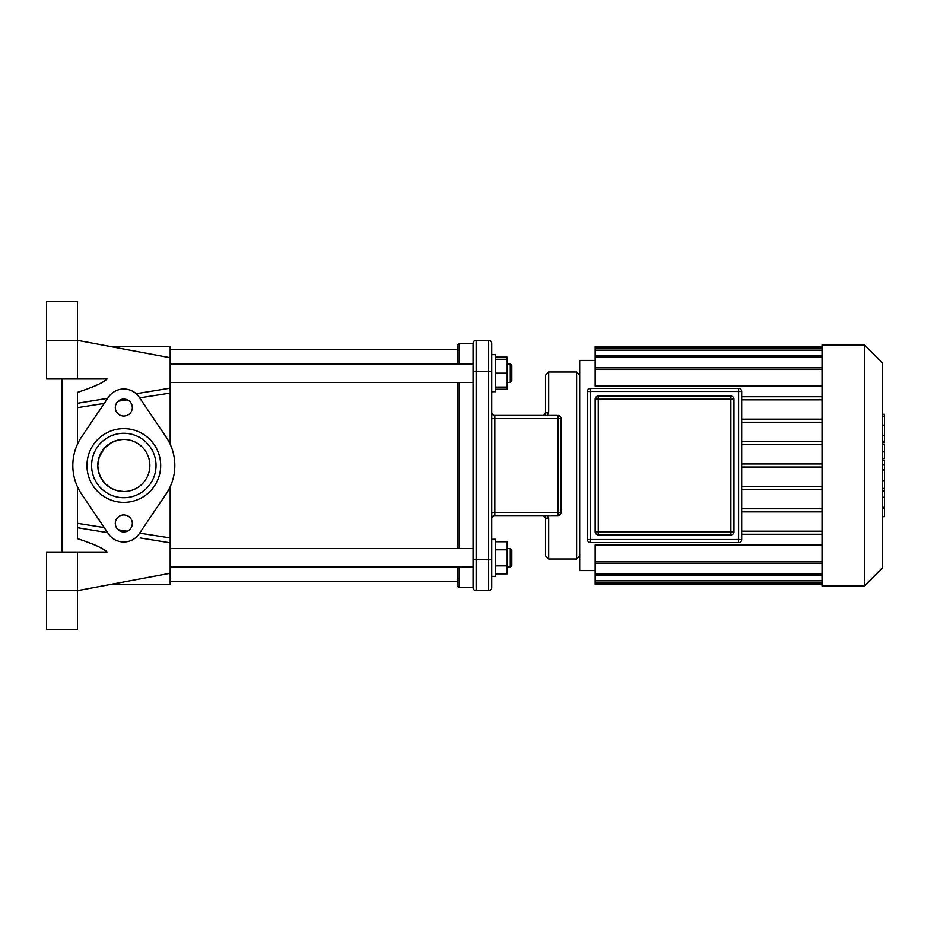 <?xml version="1.0" encoding="UTF-8"?>
<svg xmlns="http://www.w3.org/2000/svg" width="931" height="931" viewBox="0 0 931 931"><rect width="100%" height="100%" fill="white"/><g stroke="black" fill="none" stroke-linecap="round" stroke-linejoin="round"><path stroke-width="1.4" d="M77.459 486.75L77.459 538.665C93.193 543.751 103.073 548.219 107.1 552.036L77.459 552.036L77.459 590.673L46.55 590.673L46.55 629.309L77.459 629.309L77.459 590.673L170.175 573.287L170.175 537.92L139.65 533.149M77.459 527.726L107.67 532.672L77.459 527.726M140.278 537.955L170.175 542.843L170.175 486.75M77.459 378.964L77.459 301.691L46.55 301.691L46.55 378.964L107.1 378.964C103.073 382.781 93.193 387.249 77.459 392.335L77.459 444.25M110.428 346.507L170.175 346.507L170.175 388.157L136.159 393.708M107.67 398.328L77.459 403.274M127.279 531.217L118.156 529.786M104.237 527.598L77.459 523.338M170.175 444.25L170.175 388.157L170.175 393.08L139.65 397.851M77.459 407.662L104.237 403.402M118.156 401.214L127.279 399.783M123.823 491.545L117.387 490.73L111.01 488.17L105.424 483.922L100.455 476.998L98.279 470.574L97.778 465.547L99.152 457.144L104.772 447.741L111.929 442.33L118.26 440.06L122.822 439.479M110.428 584.493L170.175 584.493L170.175 573.287M62.005 378.964L62.005 552.036M46.55 590.673L46.55 552.036L77.459 552.036M123.823 433.276A32.224 32.224 0 0 1 151.718 481.606A32.224 32.224 0 0 1 95.916 481.606A32.224 32.224 0 0 1 123.823 433.276M123.823 428.644A36.856 36.856 0 0 0 91.901 483.934A36.856 36.856 0 0 0 155.733 483.934A36.856 36.856 0 0 0 123.823 428.644M81.567 494.058L108.45 533.835A18.55 18.55 0 0 0 139.185 533.835L166.067 494.058A50.996 50.996 0 0 0 166.067 436.942L139.185 397.165A18.55 18.55 0 0 0 108.45 397.165L81.567 436.942A50.996 50.996 0 0 0 81.567 494.058M123.823 514.948A8.495 8.495 0 0 0 116.456 527.702A8.495 8.495 0 0 0 131.178 527.702A8.495 8.495 0 0 0 123.823 514.948M123.823 399.05A8.495 8.495 0 0 0 116.456 411.793A8.495 8.495 0 0 0 131.178 411.793A8.495 8.495 0 0 0 123.823 399.05M123.823 439.455A26.045 26.045 0 0 0 101.27 478.522A26.045 26.045 0 0 0 146.365 478.522A26.045 26.045 0 0 0 123.823 439.455M882.6 460.24L884.45 460.24L884.45 516.693L882.6 516.693M884.45 508.64L882.6 508.64M884.45 507.348L882.6 507.348M884.45 497.224L882.6 497.224M884.45 491.126L882.6 491.126M884.45 488.461L882.6 488.461M884.45 480.64L882.6 480.64M884.45 415.017L884.45 442.202L882.6 442.202M884.45 416.192L882.6 416.192M882.6 444.064L884.45 444.064L884.45 458.634L882.6 458.634M884.45 451.861L882.6 451.861M884.45 469.701L882.6 469.701M733.931 399.201A3.096 3.096 0 0 0 730.835 396.117L598.249 396.117A3.096 3.096 0 0 0 595.153 399.201L595.153 531.799A3.096 3.096 0 0 0 598.249 534.883L730.835 534.883A3.096 3.096 0 0 0 733.931 531.799L733.931 399.201L730.835 399.201L730.835 534.883M733.931 531.799L598.249 531.799L598.249 534.883A3.096 3.096 0 0 1 595.153 531.799L598.249 531.799L598.249 396.117M738.562 388.39A3.096 3.096 0 0 1 741.658 391.474A3.096 3.096 0 0 0 738.562 388.39L590.522 388.39A3.096 3.096 0 0 0 587.426 391.474A3.096 3.096 0 0 1 590.522 388.39L738.562 388.39L738.562 391.474L741.658 391.474L741.658 539.526A3.096 3.096 0 0 1 738.562 542.61A3.096 3.096 0 0 0 741.658 539.526L741.658 391.474M587.426 539.526A3.096 3.096 0 0 0 590.522 542.61L738.562 542.61L590.522 542.61L590.522 539.526L587.426 539.526L587.426 391.474L590.522 391.474L590.522 388.39M822.015 534.266L741.658 534.266M822.015 531.182L741.658 531.182M595.153 360.413L579.699 360.413L579.699 570.587L595.153 570.587M822.015 346.507L595.153 346.507L595.153 386.039L822.015 386.039M822.015 544.961L595.153 544.961L595.153 563.348L822.015 563.348M822.015 396.734L741.658 396.734M822.015 582.946L595.153 582.946L595.153 563.348M595.153 582.946L595.153 584.493L822.015 584.493M822.015 399.818L741.658 399.818M822.015 465.5L822.015 586.041L864.515 586.041L864.515 344.959L822.015 344.959L822.015 465.5M822.015 467.048L741.658 467.048M822.015 486.366L741.658 486.366M822.015 489.45L741.658 489.45M822.015 508.768L741.658 508.768M822.015 511.864L741.658 511.864M822.015 463.952L741.658 463.952M822.015 419.136L741.658 419.136M822.015 444.634L741.658 444.634M822.015 422.232L741.658 422.232M822.015 441.55L741.658 441.55M864.515 586.041L882.6 567.957L882.6 363.043L864.515 344.959M459.169 363.893L459.169 343.411L457.621 344.959L457.621 363.893M457.621 382.432L457.621 548.568M457.621 567.107L457.621 586.041L459.169 587.589L459.169 567.107M459.169 548.568L459.169 382.432M170.175 382.432L473.076 382.432L473.076 548.568L170.175 548.568M459.169 343.411L473.076 343.411A3.096 3.096 0 0 1 476.16 340.327A3.096 3.096 0 0 0 473.076 343.411L473.076 587.589L459.169 587.589M544.041 515.565L545.589 517.112A3.096 1.769 0 0 0 548.685 518.881L547.393 515.576M547.393 415.424L548.685 412.119L548.685 372.004L576.615 372.004L576.615 558.996L579.699 555.9M545.589 518.579L545.589 555.9L548.685 558.996L548.685 518.881M546.462 515.565L545.589 515.565M545.496 517.915A3.096 3.096 0 0 0 542.494 515.565A3.096 3.096 0 0 1 545.496 517.915L543.844 515.879M548.685 372.004L545.589 375.1L545.589 413.888A3.096 1.769 0 0 1 548.685 412.119M544.228 414.9L545.589 412.421L545.589 413.888L544.041 415.435M545.589 412.421L545.496 413.085A3.096 3.096 0 0 1 542.494 415.435M491.731 512.481L494.827 512.481L494.827 418.519L557.948 418.519L557.948 415.435A3.096 3.096 0 0 1 561.044 418.519A3.096 3.096 0 0 0 557.948 415.435L494.827 415.435A3.096 3.096 0 0 1 491.731 412.34M494.827 515.565L494.827 512.481L561.044 512.481A3.096 3.096 0 0 1 557.948 515.565A3.096 3.096 0 0 0 561.044 512.481L561.044 418.519L557.948 418.519L557.948 515.565L494.827 515.565A3.096 3.096 0 0 0 491.731 518.66A3.096 3.096 0 0 1 494.827 515.565A3.096 3.096 0 0 0 491.731 518.66M491.731 539.293L495.595 539.293L495.595 576.382L491.731 576.382L491.731 587.589L491.731 343.411L491.731 354.618L495.595 354.618L495.595 391.707L491.731 391.707M473.076 559.764L476.16 559.764L476.16 590.673A3.096 3.096 0 0 1 473.076 587.589A3.096 3.096 0 0 0 476.16 590.673L488.647 590.673A3.096 3.096 0 0 0 491.731 587.589A3.096 3.096 0 0 1 488.647 590.673L488.647 559.764L491.731 559.764M473.076 371.236L488.647 371.236L488.647 559.764L476.16 559.764L476.16 340.327L488.647 340.327A3.096 3.096 0 0 1 491.731 343.411A3.096 3.096 0 0 0 488.647 340.327A3.096 3.096 0 0 1 491.731 343.411M495.595 389.228L507.186 389.228L507.186 357.108L495.595 357.108M488.647 340.327L488.647 371.236L491.731 371.236L491.731 354.618M511.817 380.895L511.817 365.441L510.281 363.893L510.281 382.432L511.817 380.895M495.595 387.075L507.186 387.075M495.595 373.168L507.186 373.168M495.595 359.25L507.186 359.25M511.817 565.559L511.817 550.105L510.281 548.568L510.281 567.107L511.817 565.559M507.186 548.568L510.281 548.568M495.595 549.802L507.186 549.802L507.186 541.772L495.595 541.772M495.595 573.892L507.186 573.892L507.186 549.802M495.595 565.862L507.186 565.862M46.55 340.327L77.459 340.327L170.175 357.713M884.45 470.295L882.6 470.295M884.45 435.592L882.6 435.592M884.45 441.492L882.6 441.492M884.45 425.176L882.6 425.176M884.45 458.436L882.6 458.436M884.45 464.965L882.6 464.965M730.835 396.117L730.835 399.201L595.153 399.201M741.658 539.526L738.562 539.526L738.562 542.61M590.522 539.526L590.522 391.474L738.562 391.474L738.562 539.526L590.522 539.526M822.015 348.054L595.153 348.054M822.015 350.207L595.153 350.207M822.015 356.934L595.153 356.934M822.015 369.188L595.153 369.188M822.015 561.812L595.153 561.812M822.015 574.066L595.153 574.066M822.015 580.793L595.153 580.793M491.731 418.519L494.827 418.519L494.827 415.435M884.45 414.307L882.6 414.307M595.153 575.602L822.015 575.602M595.153 582.341L822.015 582.341M822.015 367.652L595.153 367.652M822.015 355.398L595.153 355.398M822.015 348.66L595.153 348.66M576.615 372.004L579.699 375.1M548.685 558.996L576.615 558.996M507.186 382.432L510.281 382.432M507.186 363.893L510.281 363.893M473.076 363.893L170.175 363.893M507.186 567.107L510.281 567.107M473.076 567.107L170.175 567.107M457.621 349.602L170.175 349.602M457.621 581.398L170.175 581.398"/></g></svg>
